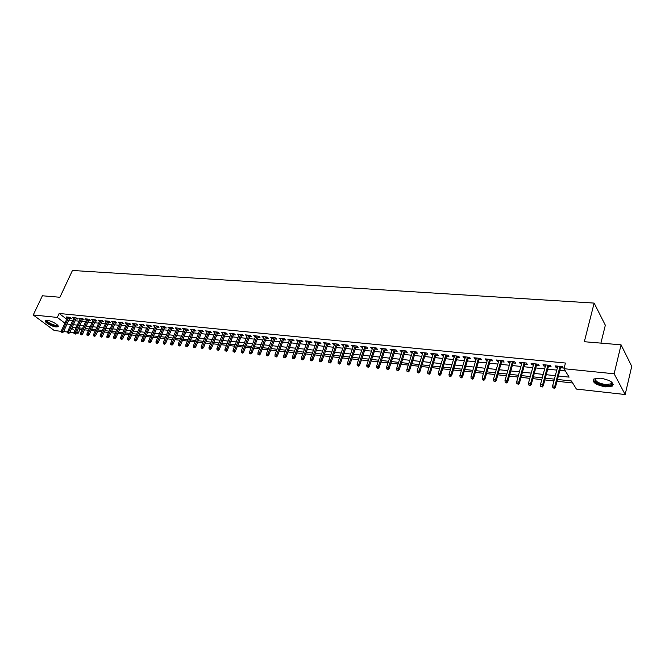 <?xml version="1.0" encoding="UTF-8"?>
<svg xmlns="http://www.w3.org/2000/svg" width="665" height="665" viewBox="0 0 665 665"><rect width="100%" height="100%" fill="white"/><g stroke="black" fill="none" stroke-linecap="round" stroke-linejoin="round"><path stroke-width="1" d="M47.29 320.372C51.72 320.705 60.041 325.709 57.946 326.764L56.134 326.964C51.729 326.623 43.449 321.669 45.511 320.58L47.29 320.372M600.62 378.177C610.437 380.139 614.344 382.774 612.332 386.091L605.466 386.872C595.749 384.919 591.875 382.292 593.862 378.975L600.62 378.177M600.902 343.123L605.333 325.21L594.144 303.09L72.452 270.472L59.908 297.263L42.385 295.775L33.25 314.986L57.315 317.421L64.896 323.157M594.144 303.09L584.327 341.719L621.068 344.827L631.75 366.324L625.167 394.528L576.389 389.067L571.459 380.978L557.47 379.466M78.487 328.219L79.95 329.341L82.044 329.566M84.53 329.84L88.561 330.272M91.055 330.547L95.145 330.995M97.647 331.261L101.795 331.719M104.305 331.993L108.52 332.45M111.038 332.724L115.311 333.19M117.838 333.464L122.169 333.938M124.712 334.212L129.11 334.686M131.662 334.969L136.117 335.451M138.677 335.734L143.208 336.224M145.776 336.507L150.365 337.005M152.95 337.288L157.605 337.795M160.198 338.078L164.928 338.593M167.53 338.876L172.326 339.399M174.937 339.682L179.808 340.214M182.434 340.497L187.372 341.037M190.007 341.32L195.028 341.868M197.671 342.151L202.758 342.708M205.41 342.999L210.589 343.564M213.249 343.847L218.502 344.42M221.171 344.711L226.499 345.293M229.184 345.584L234.595 346.174M237.289 346.465L242.783 347.063M245.493 347.363L251.071 347.97M253.789 348.26L259.45 348.884M262.176 349.175L267.928 349.807M270.672 350.106L276.515 350.738M279.258 351.037L285.194 351.685M287.953 351.985L293.98 352.641M296.756 352.94L302.874 353.605M305.659 353.913L311.877 354.586M314.67 354.894L320.987 355.584M323.788 355.883L330.214 356.581M333.024 356.889L339.549 357.604M342.375 357.911L349 358.626M351.835 358.942L358.568 359.674M361.419 359.981L368.26 360.729M371.12 361.037L378.077 361.793M380.954 362.109L388.019 362.874M390.904 363.19L398.086 363.971M400.978 364.287L408.277 365.085M411.186 365.401L418.609 366.207M421.527 366.523L429.075 367.346M432.009 367.67L439.681 368.501M442.624 368.826L450.421 369.674M453.38 369.989L461.311 370.854M464.278 371.178L472.341 372.059M475.325 372.383L483.522 373.273M486.522 373.605L494.86 374.511M497.869 374.836L506.348 375.758M509.365 376.091L518.002 377.03M521.028 377.363L529.814 378.319M532.856 378.643L541.784 379.615M544.843 379.948L553.928 380.937M557.004 381.278L572.681 382.982M79.95 329.341L78.187 333.215L76.317 333.007M73.981 332.741L69.916 332.284M67.606 332.026L63.591 331.577M61.28 331.32L54.289 330.538L33.25 314.986M69.734 318.236L71.313 318.394L69.9 317.305L66.118 316.922L67.34 317.853M76.059 318.868L77.655 319.034L76.234 317.937L72.427 317.554L73.657 318.502M82.452 319.516L84.056 319.674L82.643 318.577L78.794 318.194L80.033 319.15M88.91 320.164L90.523 320.331L89.118 319.225L85.228 318.834L86.475 319.807M95.428 320.821L97.065 320.987L95.652 319.882L91.72 319.483L92.984 320.472M102.019 321.486L103.665 321.652L102.26 320.538L98.287 320.148L99.559 321.145M108.678 322.159L110.332 322.326L108.935 321.212L104.92 320.804L106.201 321.827M115.402 322.841L117.073 323.007L115.677 321.885L111.629 321.478L112.917 322.508M122.202 323.522L123.889 323.697L122.493 322.567L118.395 322.159L119.7 323.207M129.068 324.221L130.772 324.387L129.384 323.257L125.244 322.841L126.55 323.905M136.009 324.919L137.73 325.094L136.342 323.955L132.16 323.539L133.482 324.62M143.025 325.626L144.754 325.8L143.382 324.661L139.151 324.237L140.481 325.335M150.115 326.34L151.861 326.515L150.489 325.368L146.217 324.944L147.555 326.058M155.12 325.833L148.761 340.771L151.063 341.735L157.688 326.099L153.357 325.659L154.712 326.789M164.529 327.795L166.308 327.978L164.945 326.814L160.581 326.382L161.944 327.529M164.114 343.822L163.374 343.738L164.662 344.279L164.114 343.822L164.654 342.55L165.643 343.373L172.26 327.554L167.871 327.113L169.234 328.269L169.642 327.288L163.332 342.4L164.654 342.55L170.988 327.421M179.259 329.283L181.063 329.466L179.716 328.294L175.252 327.853L176.649 329.017M186.74 330.04L188.569 330.222L187.222 329.05L182.709 328.593L184.122 329.774M194.313 330.796L196.15 330.987L194.82 329.807L190.248 329.35L191.678 330.53M201.961 331.569L203.822 331.76L202.493 330.58L197.879 330.114L199.325 331.303M209.699 332.35L211.578 332.542L210.256 331.353L205.585 330.887L207.056 332.084M217.53 333.14L219.425 333.331L218.103 332.143L213.382 331.669L214.87 332.874M225.443 333.938L227.355 334.129L226.042 332.932L221.27 332.458L222.767 333.672M233.44 334.744L235.377 334.944L234.072 333.739L229.242 333.256L230.763 334.478M241.536 335.567L243.49 335.759L242.193 334.553L237.314 334.063L238.851 335.293M249.732 336.39L251.694 336.59L250.406 335.376L245.468 334.877L247.031 336.116M258.012 337.222L259.998 337.429L258.718 336.207L253.722 335.709L255.302 336.956M266.391 338.069L268.402 338.277L267.131 337.047L262.068 336.54L263.673 337.795M274.869 338.926L276.898 339.133L275.634 337.903L270.522 337.388L272.143 338.651M283.448 339.79L285.493 339.998L284.246 338.759L279.067 338.244L280.705 339.516M292.135 340.663L294.196 340.879L292.949 339.632L287.712 339.108L289.375 340.389M300.913 341.552L302.999 341.76L301.769 340.513L296.465 339.981L298.153 341.278M309.807 342.45L311.91 342.666L310.688 341.411L305.318 340.871L307.031 342.167M318.801 343.356L320.929 343.572L319.715 342.317L314.287 341.768L316.016 343.074M327.903 344.279L330.056 344.495L328.851 343.231L323.356 342.675L325.11 343.996M337.122 345.21L339.291 345.426L338.103 344.154L332.542 343.597L334.312 344.919M346.457 346.149L348.643 346.365L347.463 345.093L341.835 344.528L343.63 345.867M355.9 347.097L358.111 347.321L356.947 346.041L351.245 345.468L353.065 346.814M365.459 348.061L367.703 348.294L366.548 347.005L360.771 346.423L362.616 347.778M375.143 349.042L377.404 349.266L376.265 347.978L370.413 347.388L372.292 348.751M384.952 350.031L387.238 350.264L386.107 348.959L380.189 348.369L382.084 349.74M394.877 351.029L397.188 351.261L396.074 349.956L390.081 349.358L392.001 350.746M404.935 352.043L407.271 352.284L406.165 350.97L400.097 350.364L401.211 351.669L402.051 351.752M415.126 353.073L417.487 353.315L416.39 351.993L410.238 351.378L411.344 352.691L412.225 352.783M425.442 354.113L427.828 354.354L426.747 353.032L420.521 352.408L421.602 353.73L422.524 353.822M435.891 355.168L438.301 355.409L437.246 354.079L430.928 353.447L432.001 354.778L432.965 354.877M446.481 356.24L448.917 356.482L447.877 355.143L441.477 354.503L442.533 355.841L443.547 355.941M457.212 357.321L459.673 357.571L458.642 356.224L452.167 355.576L453.206 356.914L454.262 357.022M468.077 358.418L470.571 358.668L469.557 357.313L462.998 356.656L464.012 358.003L465.118 358.119M479.099 359.524L481.618 359.782L480.62 358.427L473.97 357.753L474.976 359.108L476.123 359.225M490.263 360.654L492.807 360.912L491.834 359.549L485.084 358.867L486.073 360.231L487.27 360.355M501.576 361.793L504.153 362.059L503.197 360.679L496.356 359.998L497.329 361.369L498.575 361.494M513.048 362.949L515.649 363.215L514.71 361.835L507.786 361.145L508.733 362.516L510.03 362.649M524.668 364.129L527.312 364.395L526.389 363.007L519.365 362.3L520.296 363.68L521.651 363.822M536.456 365.318L539.132 365.584L538.226 364.187L531.102 363.481L532.017 364.869L533.421 365.01M548.409 366.523L551.11 366.789L550.229 365.393L543.014 364.669L543.904 366.066L545.367 366.216M558.376 375.991L569.115 377.13L563.987 368.709L565.458 363.04L59.152 313.473L66.708 319.233M68.869 320.114L72.734 320.513M75.195 320.763L79.11 321.162M81.587 321.419L85.561 321.827M88.038 322.076L92.069 322.492M94.563 322.749L98.653 323.165M101.155 323.423L105.303 323.847M107.813 324.104L112.019 324.537M114.538 324.794L118.802 325.235M121.338 325.493L125.668 325.933M128.204 326.191L132.601 326.648M135.145 326.906L139.608 327.363M142.169 327.629L146.691 328.086M149.259 328.352L153.848 328.826M156.425 329.084L161.08 329.566M163.673 329.832L168.395 330.314M170.996 330.58L175.793 331.07M178.403 331.336L183.274 331.835M185.892 332.101L190.83 332.608M193.457 332.882L198.478 333.398M201.113 333.664L206.2 334.187M208.852 334.453L214.022 334.985M216.682 335.26L221.927 335.8M224.595 336.074L229.924 336.615M232.6 336.889L238.012 337.446M240.697 337.72L246.191 338.286M248.893 338.56L254.462 339.133M257.18 339.408L262.833 339.99M265.559 340.264L271.303 340.854M274.038 341.137L279.874 341.735M282.625 342.018L288.552 342.625M291.303 342.907L297.322 343.522M300.09 343.805L306.208 344.428M308.984 344.719L315.193 345.351M317.986 345.642L324.296 346.282M327.089 346.573L333.506 347.23M336.315 347.512L342.824 348.186M345.65 348.477L352.259 349.15M355.093 349.441L361.818 350.131M364.661 350.422L371.494 351.12M374.353 351.411L381.294 352.126M384.162 352.417L391.211 353.14M394.096 353.439L401.261 354.171M404.154 354.47L411.444 355.21M414.345 355.509L421.751 356.274M424.669 356.565L432.2 357.338M435.126 357.637L442.782 358.427M445.716 358.726L453.497 359.524M456.448 359.823L464.361 360.638M467.329 360.937L475.375 361.76M478.351 362.068L486.531 362.907M489.523 363.215L497.844 364.063M500.845 364.37L509.307 365.243M512.316 365.55L520.928 366.432M523.954 366.739L532.707 367.637M535.749 367.953L544.66 368.859M547.702 369.175L556.771 370.106M559.83 370.413L565.375 370.987M560.529 367.745L563.263 368.019L562.407 366.615L555.084 365.875L555.957 367.279L557.47 367.437M172.293 327.554L173.648 328.718L171.853 328.535M157.68 326.091L159.043 327.238L157.281 327.064M621.068 344.827L614.136 373.788L625.167 394.528M59.152 313.473L57.315 317.421M563.987 368.709L614.136 373.788M67.065 324.038L70.922 324.445M73.391 324.703L77.306 325.119M79.783 325.385L83.757 325.8M86.242 326.066L90.265 326.49M92.759 326.756L96.849 327.188M99.351 327.454L103.499 327.887M106.009 328.153L110.215 328.601M112.742 328.867L117.007 329.316M119.542 329.582L123.873 330.04M126.408 330.314L130.806 330.779M133.357 331.045L137.813 331.519M140.373 331.785L144.895 332.267M147.472 332.542L152.061 333.024M154.637 333.298L159.301 333.788M161.886 334.063L166.616 334.562M169.218 334.836L174.014 335.343M176.624 335.625L181.495 336.133M184.114 336.415L189.06 336.939M191.686 337.213L196.707 337.745M199.342 338.028L204.438 338.56M207.089 338.842L212.26 339.391M214.92 339.674L220.165 340.222M222.833 340.505L228.162 341.07M230.846 341.353L236.258 341.926M238.951 342.209L244.446 342.791M247.147 343.082L252.725 343.672M255.435 343.955L261.096 344.553M263.822 344.844L269.574 345.451M272.309 345.742L278.153 346.357M280.896 346.648L286.831 347.271M289.583 347.571L295.609 348.202M298.377 348.493L304.495 349.142M307.272 349.441L313.489 350.098M316.282 350.389L322.591 351.053M325.401 351.353L331.81 352.034M334.628 352.334L341.145 353.015M343.963 353.315L350.588 354.021M353.423 354.32L360.147 355.027M362.999 355.326L369.831 356.049M372.691 356.357L379.64 357.088M382.508 357.396L389.574 358.144M392.458 358.443L399.632 359.2M402.525 359.507L409.823 360.28M412.724 360.588L420.139 361.369M423.056 361.677L430.596 362.475M433.522 362.791L441.186 363.597M444.129 363.913L451.917 364.736M454.877 365.043L462.798 365.883M465.766 366.199L473.821 367.047M476.797 367.363L484.985 368.227M487.977 368.543L496.314 369.424M499.315 369.748L507.786 370.638M510.803 370.962L519.423 371.868M522.449 372.192L531.219 373.115M534.261 373.439L543.18 374.387M546.239 374.703L555.317 375.667M71.737 328.327L74.788 330.638M76.724 332.101L78.187 333.215M554.402 379.133L545.317 378.161M542.266 377.828L533.338 376.864M530.296 376.54L521.518 375.592M518.484 375.268L509.856 374.337M506.838 374.013L498.359 373.098M495.358 372.774L487.021 371.876M484.029 371.552L475.824 370.663M472.848 370.347L464.785 369.474M461.818 369.158L453.887 368.302M450.937 367.986L443.139 367.147M440.197 366.822L432.524 365.999M429.598 365.684L422.051 364.869M419.133 364.553L411.718 363.755M408.809 363.439L401.51 362.658M398.609 362.342L391.436 361.569M388.551 361.261L381.486 360.497M378.609 360.189L371.66 359.441M368.801 359.125L361.959 358.393M359.108 358.086L352.384 357.354M349.541 357.055L342.916 356.34M340.089 356.033L333.572 355.334M330.754 355.027L324.337 354.337M321.536 354.038L315.218 353.356M312.425 353.049L306.208 352.384M303.431 352.084L297.305 351.419M294.537 351.12L288.51 350.472M285.75 350.172L279.824 349.541M277.072 349.241L271.229 348.61M268.494 348.319L262.741 347.695M260.015 347.404L254.354 346.789M251.636 346.498L246.058 345.9M243.357 345.609L237.862 345.01M235.169 344.719L229.757 344.138M227.073 343.847L221.744 343.273M219.068 342.99L213.822 342.425M211.154 342.134L205.984 341.577M203.332 341.295L198.237 340.746M195.601 340.455L190.581 339.915M187.954 339.632L183.008 339.1M180.39 338.818L175.518 338.294M172.908 338.011L168.104 337.496M165.502 337.213L160.772 336.706M158.187 336.424L153.524 335.925M150.947 335.642L146.35 335.152M143.781 334.869L139.259 334.387M136.699 334.104L132.235 333.631M129.692 333.356L125.294 332.882M122.751 332.608L118.42 332.134M115.893 331.868L111.62 331.403M109.102 331.128L104.887 330.68M102.377 330.405L98.229 329.965M95.727 329.69L91.637 329.25M89.143 328.984L85.112 328.543M82.635 328.277L78.661 327.853M76.184 327.587L72.269 327.163M556.289 365.999L555.957 367.279M544.244 364.794L543.904 366.066M532.366 363.605L532.017 364.869M520.645 362.433L520.296 363.68M509.082 361.27L508.733 362.516M497.678 360.131L497.329 361.369M486.431 359.009L486.073 360.231M475.334 357.895L474.976 359.108M464.378 356.797L464.012 358.003M453.572 355.717L453.206 356.914M442.898 354.644L442.533 355.841M432.375 353.589L432.001 354.778M421.976 352.55L421.602 353.73M411.718 351.527L411.344 352.691M401.585 350.513L401.211 351.669M391.585 349.507L391.203 350.663M381.71 348.518L381.328 349.665M371.951 347.546L371.569 348.684M362.317 346.581L361.935 347.712M352.807 345.625L352.417 346.748M343.406 344.686L343.024 345.8M334.129 343.755L333.739 344.861M324.961 342.841L324.562 343.938M315.9 341.935L315.501 343.024M306.947 341.037L306.548 342.126M298.103 340.148L297.704 341.228M289.358 339.275L288.959 340.347M280.721 338.41L280.322 339.474M272.185 337.554L271.786 338.618M263.747 336.706L263.348 337.762M255.41 335.875L255.003 336.922M247.164 335.052L246.765 336.091M239.018 334.237L238.61 335.268M230.954 333.423L230.547 334.453M222.991 332.633L222.584 333.655M215.111 331.843L214.704 332.857M207.322 331.062L206.915 332.068M199.616 330.289L199.209 331.295M192.002 329.524L191.595 330.522M184.471 328.776L184.055 329.765M177.015 328.028L176.607 329.017M554.095 387.828L552.864 387.687L554.444 388.377L554.095 387.828L554.826 386.182L552.623 385.941L557.81 366.149M560.005 366.373L554.826 386.182L555.466 387.171L560.869 366.457M554.444 388.377L555.466 387.171M552.623 385.941L552.864 387.687M611.476 381.951L612.133 383.564C611.667 385.118 609.414 385.725 605.366 385.384C596.33 383.464 593.172 381.095 595.873 378.269M595.981 378.244C594.518 380.912 597.644 383.007 605.35 384.536L610.844 383.904L611.617 382.849L611.384 381.885M593.18 379.59C594.227 382.624 598.392 384.736 605.674 385.933L612.49 385.151L613.288 384.345M57.614 325.185L57.622 325.385C56.891 326.382 54.48 325.958 50.399 324.113C47.173 322.384 45.943 321.12 46.708 320.339M47.065 320.355C46.874 321.17 48.088 322.276 50.698 323.656C53.815 325.11 55.976 325.609 57.182 325.152L57.365 324.927M45.586 320.53C45.86 321.586 47.39 322.833 50.158 324.271C54.023 326.074 56.7 326.69 58.196 326.133M541.909 386.456L540.703 386.315L542.274 386.997L541.909 386.456L542.64 384.819L540.462 384.578L545.707 364.935M547.869 365.16L542.64 384.819L543.288 385.8L548.75 365.243M542.274 386.997L543.288 385.8M540.462 384.578L540.703 386.315M529.897 385.093L528.7 384.96L530.263 385.642L529.897 385.093L530.62 383.481L528.476 383.24L533.771 363.747M535.907 363.954L530.62 383.481L531.285 384.453L536.805 364.046M530.263 385.642L531.285 384.453M528.476 383.24L528.7 384.96M518.043 383.763L516.871 383.63L518.426 384.304L518.043 383.763L518.767 382.151L516.647 381.918L521.992 362.566M524.103 362.774L518.767 382.151L519.44 383.123L525.018 362.866M518.426 384.304L519.44 383.123M516.647 381.918L516.871 383.63M506.364 382.442L505.201 382.309L506.747 382.982L506.364 382.442L507.071 380.846L504.984 380.613L510.388 361.403M512.466 361.61L507.071 380.846L507.769 381.81L513.397 361.702M506.747 382.982L507.769 381.81M504.984 380.613L505.201 382.309M494.835 381.145L493.696 381.012L495.234 381.677L494.835 381.145L495.541 379.557L493.488 379.324L498.933 360.255M500.978 360.463L495.541 379.557L496.248 380.521L501.925 360.555M495.234 381.677L496.248 380.521M493.488 379.324L493.696 381.012M483.472 379.856L482.341 379.732L483.871 380.388L483.472 379.856L484.17 378.285L482.142 378.053L487.628 359.125M489.656 359.324L484.17 378.285L484.885 379.241L490.612 359.424M483.871 380.388L484.885 379.241M482.142 378.053L482.341 379.732M472.25 378.593L471.136 378.468L472.657 379.125L472.25 378.593L472.948 377.03L470.945 376.806L476.481 358.011M478.476 358.211L472.948 377.03L473.68 377.986L479.457 358.302M472.657 379.125L473.68 377.986M470.945 376.806L471.136 378.468M461.186 377.346L460.089 377.221L461.601 377.87L461.186 377.346L461.876 375.791L459.897 375.567L465.483 356.906M467.445 357.105L461.876 375.791L462.624 376.739L468.443 357.205M461.601 377.87L462.624 376.739M459.897 375.567L460.089 377.221M450.272 376.116L449.183 375.991L450.687 376.639L450.272 376.116L450.953 374.57L449 374.353L454.627 355.817M456.564 356.016L450.953 374.57L451.71 375.517L457.57 356.116M450.687 376.639L451.71 375.517M449 374.353L449.183 375.991M439.499 374.894L438.426 374.777L439.922 375.417L439.499 374.894L440.172 373.364L438.252 373.148L443.912 354.744M445.824 354.944L440.172 373.364L440.945 374.304L446.847 355.043M439.922 375.417L440.945 374.304M438.252 373.148L438.426 374.777M428.867 373.697L427.811 373.58L429.299 374.22L428.867 373.697L429.54 372.176L427.637 371.959L433.339 353.689M435.226 353.88L429.54 372.176L430.313 373.107L436.265 353.979M429.299 374.22L430.313 373.107M427.637 371.959L427.811 373.58M418.368 372.516L417.329 372.4L418.809 373.032L418.368 372.516L419.041 370.995L417.163 370.787L422.898 352.641M424.769 352.832L419.041 370.995L419.831 371.935L425.808 352.932M418.809 373.032L419.831 371.935M417.163 370.787L417.329 372.4M408.011 371.344L406.98 371.228L408.46 371.86L408.011 371.344L408.676 369.84L406.822 369.632L412.599 351.61M414.436 351.793L408.676 369.84L409.474 370.771L415.5 351.901M408.46 371.86L409.474 370.771M406.822 369.632L406.98 371.228M397.786 370.189L396.772 370.081L398.235 370.704L397.786 370.189L398.443 368.693L396.614 368.493L402.425 350.596M404.245 350.779L398.443 368.693L399.258 369.624L405.309 350.887M398.235 370.704L399.258 369.624M396.614 368.493L396.772 370.081M387.695 369.05L386.689 368.942L388.152 369.565L387.695 369.05L388.343 367.562L386.54 367.363L392.383 349.591M394.179 349.765L388.343 367.562L389.166 368.485L395.259 349.873M388.152 369.565L389.166 368.485M386.54 367.363L386.689 368.942M377.728 367.928L376.739 367.82L378.194 368.435L377.728 367.928L378.377 366.448L376.598 366.249L382.466 348.593M384.237 348.776L378.377 366.448L379.208 367.371L385.334 348.884M378.194 368.435L379.208 367.371M376.598 366.249L376.739 367.82M367.886 366.814L366.914 366.706L368.352 367.321L367.886 366.814L368.535 365.351L366.772 365.151L372.674 347.612M374.428 347.795L368.535 365.351L369.374 366.265L375.526 347.903M368.352 367.321L369.374 366.265M366.772 365.151L366.914 366.706M358.169 365.725L357.205 365.609L358.643 366.224L358.169 365.725L358.809 364.262L357.072 364.071L363.007 346.648M364.736 346.822L358.809 364.262L359.657 365.168L365.85 346.931M358.643 366.224L359.657 365.168M357.072 364.071L357.205 365.609M348.576 364.636L347.62 364.528L349.059 365.143L348.576 364.636L349.208 363.19L347.496 362.999L353.456 345.692M355.16 345.858L349.208 363.19L350.073 364.096L356.282 345.975M349.059 365.143L350.073 364.096M347.496 362.999L347.62 364.528M339.1 363.572L338.161 363.464L339.582 364.071L339.1 363.572L339.732 362.126L338.036 361.943L344.021 344.744M345.709 344.919L339.732 362.126L340.596 363.032L346.839 345.027M339.582 364.071L340.596 363.032M338.036 361.943L338.161 363.464M329.74 362.516L328.809 362.408L330.231 363.007L329.74 362.516L330.364 361.078L328.693 360.896L334.703 343.813M336.374 343.98L330.364 361.078L331.245 361.976L337.512 344.096M330.231 363.007L331.245 361.976M328.693 360.896L328.809 362.408M320.497 361.469L319.582 361.369L320.987 361.968L320.497 361.469L321.12 360.048L319.466 359.865L325.501 342.891M327.147 343.057L321.12 360.048L322.001 360.937L328.294 343.173M320.987 361.968L322.001 360.937M319.466 359.865L319.582 361.369M311.361 360.438L310.455 360.339L311.86 360.929L311.361 360.438L311.985 359.025L310.347 358.842L316.407 341.985M318.036 342.143L311.985 359.025L312.874 359.915L319.192 342.259M311.86 360.929L312.874 359.915M310.347 358.842L310.455 360.339M302.342 359.424L301.445 359.324L302.841 359.915L302.342 359.424L302.957 358.019L301.345 357.837L307.421 341.079M309.034 341.245L302.957 358.019L303.855 358.901L310.198 341.361M302.841 359.915L303.855 358.901M301.345 357.837L301.445 359.324M293.431 358.418L292.542 358.319L293.93 358.909L293.431 358.418L294.038 357.022L292.442 356.839L298.543 340.197M300.131 340.355L294.038 357.022L294.944 357.895L301.312 340.472M293.93 358.909L294.944 357.895M292.442 356.839L292.542 358.319M284.62 357.421L283.747 357.321L285.127 357.911L284.62 357.421L285.227 356.033L283.647 355.858L289.774 339.316M291.345 339.474L285.227 356.033L286.141 356.906L292.525 339.591M285.127 357.911L286.141 356.906M283.647 355.858L283.747 357.321M275.917 356.44L275.052 356.34L276.432 356.922L275.917 356.44L276.524 355.06L274.961 354.886L281.104 338.443M282.658 338.601L276.524 355.06L277.438 355.933L283.847 338.726M276.432 356.922L277.438 355.933M274.961 354.886L275.052 356.34M267.322 355.467L266.466 355.376L267.837 355.95L267.322 355.467L267.912 354.096L266.374 353.93L272.542 337.587M274.071 337.745L267.912 354.096L268.843 354.969L275.268 337.862M267.837 355.95L268.843 354.969M266.374 353.93L266.466 355.376M258.826 354.512L257.978 354.42L259.342 354.994L258.826 354.512L259.416 353.148L257.895 352.974L264.072 336.739M265.593 336.897L259.416 353.148L260.348 354.013L266.79 337.014M259.342 354.994L260.348 354.013M257.895 352.974L257.978 354.42M250.422 353.564L249.591 353.472L250.946 354.038L250.422 353.564L251.013 352.209L249.508 352.043L255.701 335.908M257.205 336.058L251.013 352.209L251.944 353.065L258.411 336.174M250.946 354.038L251.944 353.065M249.508 352.043L249.591 353.472M242.118 352.625L241.295 352.533L242.642 353.107L242.118 352.625L242.708 351.278L241.22 351.112L247.43 335.077M248.91 335.226L242.708 351.278L243.648 352.134L250.131 335.343M242.642 353.107L243.648 352.134M241.22 351.112L241.295 352.533M233.914 351.702L233.099 351.61L234.446 352.176L233.914 351.702L234.496 350.364L233.024 350.197L239.25 334.254M240.722 334.404L234.496 350.364L235.443 351.211L241.944 334.528M234.446 352.176L235.443 351.211M233.024 350.197L233.099 351.61M225.801 350.788L224.994 350.696L226.333 351.261L225.801 350.788L226.374 349.449L224.928 349.291L231.171 333.448M232.617 333.589L226.374 349.449L227.33 350.305L233.847 333.714M226.333 351.261L227.33 350.305M224.928 349.291L224.994 350.696M217.788 349.881L216.99 349.79L218.32 350.347L217.788 349.881L218.353 348.551L216.923 348.394L223.174 332.65M224.612 332.791L218.353 348.551L219.317 349.399L225.842 332.916M218.32 350.347L219.317 349.399M216.923 348.394L216.99 349.79M209.857 348.984L209.068 348.901L210.389 349.457L209.857 348.984L210.423 347.67L209.001 347.512L215.277 331.86M216.69 332.001L210.423 347.67L211.387 348.51L217.929 332.126M210.389 349.457L211.387 348.51M209.001 347.512L209.068 348.901M202.019 348.103L201.237 348.011L202.551 348.568L202.019 348.103L202.584 346.789L201.179 346.631L207.463 331.07M208.86 331.212L202.584 346.789L203.548 347.629L210.107 331.336M202.551 348.568L203.548 347.629M201.179 346.631L201.237 348.011M194.263 347.23L193.498 347.138L194.803 347.695L194.263 347.23L194.828 345.925L193.44 345.767L199.733 330.297M201.121 330.438L194.828 345.925L195.801 346.756L202.368 330.563M194.803 347.695L195.801 346.756M193.44 345.767L193.498 347.138M186.599 346.365L185.834 346.274L187.148 346.822L186.599 346.365L187.156 345.069L185.784 344.911L192.094 329.532M193.457 329.674L187.156 345.069L188.137 345.9L194.72 329.798M187.148 346.822L188.137 345.9M185.784 344.911L185.834 346.274M179.018 345.509L178.27 345.426L179.567 345.966L179.018 345.509L179.575 344.221L178.22 344.063L184.529 328.776M185.884 328.917L179.575 344.221L180.556 345.044L187.148 329.042M179.567 345.966L180.556 345.044M178.22 344.063L178.27 345.426M171.52 344.661L170.78 344.578L172.069 345.118L171.52 344.661L172.077 343.381L170.73 343.231L177.056 328.028M178.395 328.161L172.077 343.381L173.058 344.204L179.666 328.294M172.069 345.118L173.058 344.204M170.73 343.231L170.78 344.578M164.662 344.279L165.643 343.373M163.332 342.4L163.374 343.738M156.774 342.999L156.051 342.916L157.331 343.456L156.774 342.999L157.322 341.727L156.009 341.586L162.351 326.557M163.665 326.69L157.322 341.727L158.312 342.55L164.937 326.814M157.331 343.456L158.312 342.55M156.009 341.586L156.051 342.916M149.525 342.176L148.802 342.101L150.082 342.633L149.525 342.176L156.416 325.966M150.082 342.633L151.063 341.735M148.761 340.771L148.802 342.101M142.352 341.369L141.637 341.286L142.909 341.818L142.352 341.369L142.884 340.114L141.603 339.973L147.963 325.119M149.243 325.243L142.884 340.114L143.889 340.929L150.523 325.393M142.909 341.818L143.889 340.929M141.603 339.973L141.637 341.286M135.253 340.571L135.81 341.02L135.253 340.571L135.785 339.316L134.513 339.175L140.88 324.412M142.152 324.537L135.785 339.316L136.791 340.131L143.424 324.695M135.81 341.02L136.791 340.131M134.513 339.175L134.546 340.488M128.229 339.773L128.786 340.222L128.229 339.773L128.752 338.535L127.497 338.394L133.873 323.705M135.128 323.83L128.752 338.535L129.766 339.341L136.408 324.005M128.786 340.222L129.766 339.341M127.497 338.394L127.53 339.699M121.279 338.992L121.845 339.441L121.279 338.992L121.803 337.754L120.564 337.621L126.94 323.015M128.187 323.14L121.803 337.754L122.817 338.56L129.459 323.315M121.845 339.441L122.817 338.56M120.564 337.621L120.589 338.917M114.405 338.219L114.97 338.66L114.405 338.219L114.929 336.989L113.698 336.847L120.082 322.326M121.313 322.45L114.929 336.989L115.943 337.787L122.584 322.641M114.97 338.66L115.943 337.787M113.698 336.847L113.723 338.144M107.605 337.446L108.171 337.887L107.605 337.446L108.121 336.224L106.907 336.091L113.299 321.644M114.513 321.769L108.121 336.224L109.143 337.022L115.785 321.968M108.171 337.887L109.143 337.022M106.907 336.091L106.924 337.371M100.872 336.69L101.437 337.13L100.872 336.69L101.388 335.476L100.182 335.343L106.583 320.971M107.78 321.095L101.388 335.476L102.41 336.266L109.052 321.303M101.437 337.13L102.41 336.266M100.182 335.343L100.199 336.615M94.206 335.941L94.779 336.374L94.206 335.941L94.721 334.728L93.532 334.595L99.933 320.306M101.122 320.43L94.721 334.728L95.743 335.517L102.393 320.646M94.779 336.374L95.743 335.517M93.532 334.595L93.549 335.867M87.614 335.193L88.187 335.634L87.614 335.193L88.129 333.988L86.949 333.855L93.349 319.649M94.53 319.765L88.129 333.988L89.152 334.778L95.802 319.998M88.187 335.634L89.152 334.778M86.949 333.855L86.957 335.118M81.088 334.462L81.662 334.894L81.088 334.462L81.596 333.265L80.432 333.132L86.841 319M88.004 319.117L81.596 333.265L82.626 334.046L89.276 319.35M81.662 334.894L82.626 334.046M80.432 333.132L80.44 334.387M74.638 333.73L75.212 334.163L74.638 333.73L75.137 332.542L73.981 332.409L80.398 318.352M81.546 318.469L75.137 332.542L76.167 333.315L82.817 318.71M75.212 334.163L76.167 333.315M73.981 332.409L73.99 333.655M68.246 333.007L68.819 333.439L68.246 333.007L68.744 331.827L67.597 331.694L74.015 317.712M75.162 317.828L68.744 331.827L69.775 332.6L76.425 318.078M68.819 333.439L69.775 332.6M67.597 331.694L67.606 332.941M61.912 332.292L62.493 332.724L61.912 332.292L62.41 331.112L61.28 330.987L67.697 317.08M68.828 317.197L62.41 331.112L63.449 331.885L70.091 317.454M62.493 332.724L63.449 331.885M61.28 330.987L61.288 332.226M611.617 382.849L612.133 383.564M611.335 381.843L610.844 383.904"/></g></svg>
